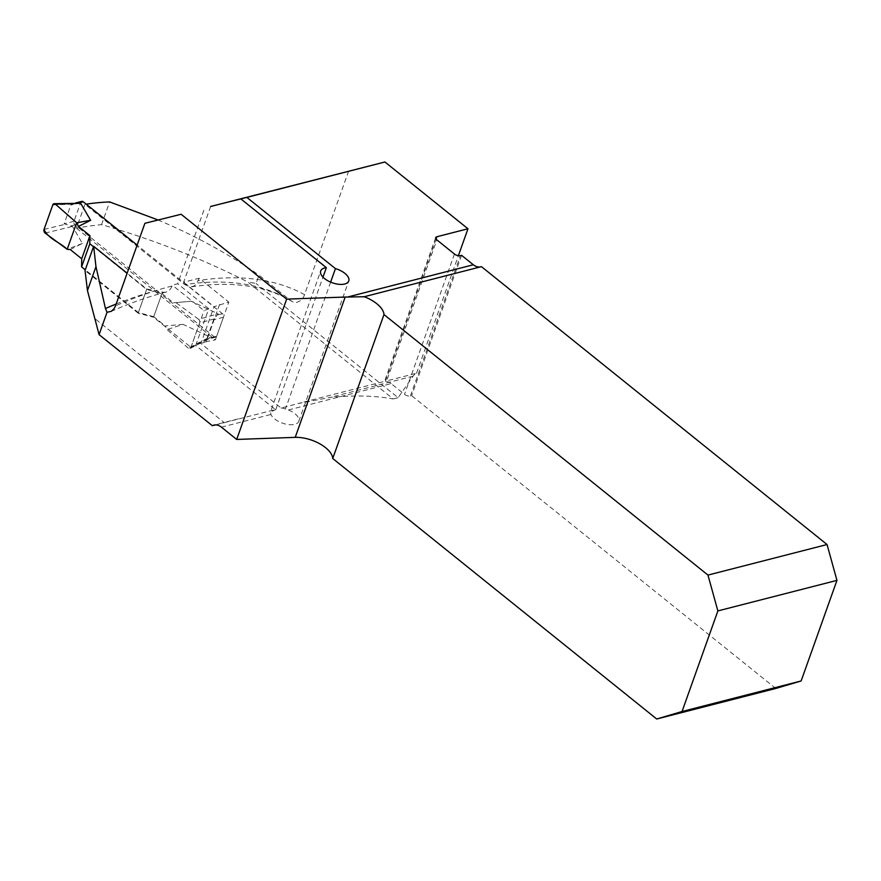 <?xml version="1.0" encoding="UTF-8"?>
<svg xmlns="http://www.w3.org/2000/svg" width="881" height="881" viewBox="0 0 881 881"><rect width="100%" height="100%" fill="white"/><g stroke="black" fill="none" stroke-linecap="round" stroke-linejoin="round"><path stroke-width="0.66" stroke-dasharray="4.41 3.3" d="M215.405 424.906L224.281 422.638L94.256 318.085M224.281 422.638L275.423 409.577L195.692 345.473L190.957 347.312L153.547 317.226L162.489 292.096L146.764 289.012L127.128 273.22M146.764 289.012L138.163 313.184L153.547 317.226M138.163 313.184L85.039 270.478M162.489 292.096A14.03 9.966 -104.4 0 0 166.057 292.074A14.03 9.966 -104.4 0 0 171.971 286.05L172.291 285.147L177.676 283.77L204.656 207.982M76.46 228.168L215.382 339.868L228.829 302.106L214.039 306.676L200.923 343.524L281.16 408.046L298.406 403.465L330.133 397.43C353.733 395.106 374.755 395.613 393.223 398.95L247.704 281.942C202.145 258.761 153.426 239.665 101.557 224.644A583.134 297.712 128.8 0 0 76.46 228.168L84.95 204.337L184.801 284.629A435.434 222.309 -51.2 0 1 290.51 300.476L259.014 275.158L256.052 283.473L247.704 281.942M219.556 304.485L206.341 341.608A583.134 297.712 -51.2 0 1 215.382 339.868M206.341 341.608L200.923 343.524M157.985 219.953C194.778 235.48 228.454 253.882 259.014 275.158M86.206 204.15A435.434 222.309 128.8 0 0 84.95 204.337M436.062 239.081L385.449 381.209L416.526 373.236A14.03 9.966 75.6 0 0 413.09 376.154L398.102 397.694L256.052 283.473M398.102 397.694L393.223 398.95M210.625 206.495L183.644 282.228L199.161 278.253L228.829 302.106M199.161 278.253L196.342 284.1L193.578 286.226L190.274 286.865L184.801 284.629M281.16 408.046A14.03 9.966 75.6 0 1 285.4 409.125L288.439 409.973A14.9 7.224 -160.4 0 1 298.802 421.294A14.9 7.224 -160.4 0 1 285.29 423.981A14.9 7.224 -160.4 0 1 270.941 414.455L270.511 411.912L320.695 270.985M288.439 409.973L391.153 383.62L404.5 394.358A4.383 2.125 -160.4 0 0 410.425 395.954L411.614 395.646L775.798 688.468M275.423 409.577A14.03 9.966 -104.4 0 1 275.808 409.588L270.511 411.912M391.153 383.62A14.03 9.966 -104.4 0 0 386.429 381.451L436.844 239.874M385.449 381.209L386.429 381.451L385.449 381.209M435.699 237.639L384.557 381.341L298.395 403.443M195.692 345.473L208.764 308.768L204.018 310.652L172.291 285.147M190.957 347.312L204.018 310.652M183.644 282.228L214.039 306.676M208.764 308.768L177.676 283.77M348.689 171.035L303.78 296.732L300.806 300.542L296.93 302.37L293.098 301.985L290.51 300.476M461.589 255.325L411.614 395.646M480.409 266.91A14.03 9.966 -104.4 0 0 480.927 266.8A14.03 9.966 -104.4 0 0 481.444 266.646M416.526 373.236L458.384 255.688M330.628 282.129L285.4 409.125M275.808 409.588L322.975 277.13M101.557 224.644L109.64 201.925M81.801 201.375A2.632 1.872 -104.4 0 0 80.689 202.509L74.004 221.285A2.632 1.872 -104.4 0 0 74.995 224.875L214.204 336.806A2.632 1.872 -104.4 0 0 215.625 337.181A2.632 1.872 -104.4 0 0 216.737 336.057L207.343 338.998L208.522 338.987L209.964 336.983L183.061 324.362L167.038 329.604L165.232 325.926L183.061 324.362M216.737 336.057L223.422 317.27A2.632 1.872 -104.4 0 0 222.43 313.691L137.139 245.105M93.496 246.724L146.62 289.431L161.972 293.571L153.734 316.686L165.232 325.926M153.734 316.686L138.383 312.546L85.27 269.839M70.227 249.543L82.385 243.409L72.462 226.428L64.17 223.807L70.854 205.031L76.944 202.916M161.972 293.571L173.458 302.811L191.287 301.247L218.191 313.867L213.587 319.792L206.903 338.579M44.05 229.412L64.798 224.38M45.118 233.058L72.462 226.428M82.385 243.409L67.187 249.312M214.524 318.823L199.646 322.931L190.891 347.488A2.632 1.872 75.6 0 1 190.065 348.513A2.632 1.872 75.6 0 1 188.281 348.171L209.964 336.983M190.891 347.488L207.343 338.998M188.281 348.171L167.038 329.604M52.794 204.855L71.978 204.205M199.646 322.931A2.632 1.872 -104.4 0 0 198.577 319.285L218.191 313.867M191.287 301.247L173.458 302.811M198.577 319.285L176.497 303.031M138.383 312.546L146.62 289.431M116.149 304.044A435.434 222.309 -51.2 0 1 154.682 291.049M171.971 286.05A449.453 229.467 128.8 0 0 115.499 305.883M221.417 427.164L270.941 414.455M413.09 376.154L330.133 397.43M304.65 294.728A449.453 229.467 128.8 0 0 198.335 280.587M410.425 395.954L460.389 255.633M454.464 254.036L404.5 394.358M74.995 224.875L70.436 226.043M214.204 336.806L209.645 337.974M222.43 313.691L217.871 314.858M74.004 221.285L64.17 223.807M80.689 202.509L70.854 205.031M223.422 317.27L213.587 319.792M166.057 292.074C148.261 296.644 129.804 303.152 110.698 311.621M238.266 418.86L213.819 425.127M191.54 286.821C232.364 280.863 265.743 285.686 291.666 301.291M298.802 421.294L348.766 280.973M480.927 266.8L363.468 296.93M215.625 337.181L208.357 339.053M190.065 348.513L208.522 338.987M75.634 202.96L74.522 203.247"/><path stroke-width="1.32" d="M827.05 544.535L836.95 580.381L801.137 680.969L775.798 688.468L656.719 719.006L332.732 458.505A26.298 12.741 19.6 0 0 295.223 437.361L236.692 439.443L221.417 427.164A14.03 9.966 75.6 0 0 213.819 425.127A14.03 9.966 75.6 0 0 212.332 425.699L99.079 334.648L107.053 312.27L111.281 311.323L113.968 308.846L115.499 305.883L144.891 223.311L181.123 214.259L286.655 299.122L345.187 297.051A26.298 12.741 -160.4 0 1 347.499 297.051L364.227 296.71L481.444 266.646L827.05 544.535L707.961 575.084L383.984 314.572A26.298 12.741 19.6 0 0 364.227 296.71L363.468 296.93M236.692 439.443L286.655 299.122M127.128 273.22L93.65 246.306L85.039 270.478L87.45 290.554L99.079 334.648M93.65 246.306L95.963 266.646L105.445 308.515A435.434 222.309 -51.2 0 1 116.149 304.044M212.332 425.699L215.405 424.906M107.053 312.27L105.445 308.515M86.206 204.15A435.434 222.309 128.8 0 1 109.64 201.925L157.985 219.953M332.732 458.505L383.984 314.572M656.719 719.006L682.048 711.507L717.872 610.918L707.961 575.084M144.891 223.311L181.123 214.259M347.499 297.051L473.328 264.774L461.589 255.325L460.389 255.633A4.383 2.125 19.6 0 1 454.464 254.036L436.844 239.874A4.383 2.125 19.6 0 1 435.699 237.639A4.383 2.125 19.6 0 1 436.888 236.747L467.965 228.774L384.92 161.994L210.625 206.495M473.328 264.774A14.03 9.966 -104.4 0 0 480.409 266.91M801.137 680.969L682.048 711.507M836.95 580.381L717.872 610.918M458.384 255.688L467.965 228.774M210.636 206.451L246.867 197.399L335.441 268.617L330.628 282.129M322.975 277.13L326.355 267.659L240.887 198.93M326.355 267.659A14.9 7.224 19.6 0 0 320.695 270.985A14.9 7.224 19.6 0 0 332.313 282.779A14.9 7.224 19.6 0 0 348.766 280.973A14.9 7.224 19.6 0 0 335.441 268.617M87.45 290.554L95.963 266.646M384.92 161.994L246.867 197.399M137.139 245.105L83.221 201.76A2.632 1.872 -104.4 0 0 81.801 201.375L75.634 202.96M85.27 269.839L81.592 266.888L81.724 258.783L70.227 249.543L67.187 249.312L45.118 233.058A2.632 1.872 -104.4 0 1 44.05 229.412L52.794 204.855A2.632 1.872 75.6 0 1 54.193 203.687A2.632 1.872 75.6 0 1 55.404 204.172L80.689 203.313L54.193 203.687M93.496 246.724L89.818 243.773L89.95 235.668L78.464 226.428L90.622 220.294L80.689 203.313M55.404 204.172L76.647 222.75L78.464 226.428M90.622 220.294L76.647 222.75L67.187 249.312M89.818 243.773L81.592 266.888M89.95 235.668L81.724 258.783M76.647 222.75L55.404 204.172L52.794 204.855L44.05 229.412C48.235 238.905 59.996 242.297 67.187 249.312L76.647 222.75M436.888 236.747L436.062 239.081M345.187 297.051L295.223 437.361M83.221 201.76L78.662 202.927"/></g></svg>
